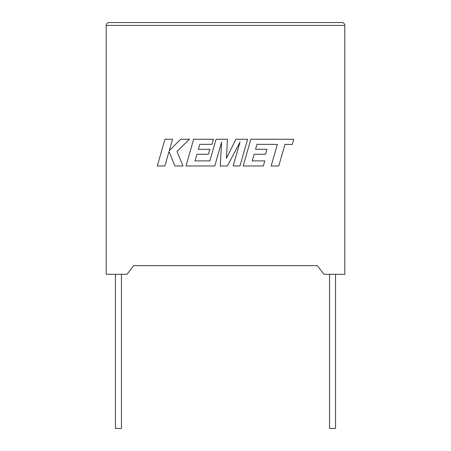 <?xml version="1.0" encoding="UTF-8"?>
<svg xmlns="http://www.w3.org/2000/svg" width="451" height="451" viewBox="0 0 451 451"><rect width="100%" height="100%" fill="white"/><g stroke="black" fill="none" stroke-linecap="round" stroke-linejoin="round"><path stroke-width="0.68" d="M329.546 274.309L329.546 428.45L335.538 428.45L335.538 274.309M121.454 274.309L121.454 428.45L115.462 428.45L115.462 274.309M323.976 274.309L344.818 274.309L344.818 25.403C344.632 23.683 343.685 22.73 341.959 22.55C343.685 22.73 344.632 23.683 344.818 25.403L106.182 25.403L106.182 274.309L127.024 274.309L133.648 265.628L317.352 265.628L323.976 274.309M109.041 22.55C107.315 22.73 106.368 23.683 106.182 25.403C106.368 23.683 107.315 22.73 109.041 22.55L341.959 22.55M164.959 139.252L157.275 165.979L164.874 165.979L169.035 151.463L174.858 165.979L182.993 165.979L176.978 151.463L189.454 139.252L180.659 139.252L169.3 150.645L172.57 139.252L164.959 139.252M247.627 139.252L235.907 139.252L226.436 158.346L227.462 139.252L216.08 139.252L209.856 160.894L195.041 160.894L196.935 154.248L208.407 154.248L209.816 149.309L198.344 149.309L199.793 144.337L211.97 144.337L213.413 139.252L193.665 139.252L185.975 165.979L214.772 165.979L221.604 142.183L220.268 165.979L227.394 165.979L240.017 142.065L233.15 165.979L239.943 165.979L247.627 139.252M256.969 144.337L277.342 144.41L271.141 165.979L278.757 165.979L284.953 144.41L292.271 144.41L293.753 139.252L250.846 139.252L243.162 165.979L263.356 165.979L264.799 160.894L252.216 160.894L254.11 154.248L265.583 154.248L266.992 149.309L255.52 149.309L256.969 144.337"/></g></svg>
